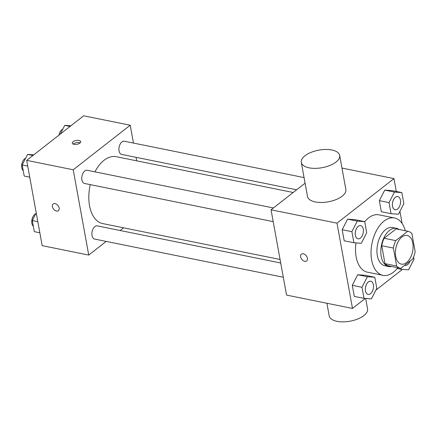 <?xml version="1.0" encoding="UTF-8"?>
<svg xmlns="http://www.w3.org/2000/svg" width="437" height="437" viewBox="0 0 437 437"><rect width="100%" height="100%" fill="white"/><g stroke="black" fill="none" stroke-linecap="round" stroke-linejoin="round"><path stroke-width="0.66" d="M406.585 262.582A14.623 8.538 -78.6 0 1 401.357 264.123A14.623 8.538 -78.6 0 1 395.889 248.096A14.623 8.538 -78.6 0 1 407.158 235.456A14.623 8.538 -78.6 0 1 413.112 247.178A14.623 8.538 -78.6 0 1 406.585 262.582M415.15 251.521L411.889 233.571A18.873 11.023 -78.6 0 0 408.005 231.288A18.873 11.023 -78.6 0 0 407.737 231.244L395.747 240.623A18.873 11.023 -78.6 0 0 393.371 248.058L396.632 266.007A18.873 11.023 -78.6 0 0 400.516 268.291A18.873 11.023 -78.6 0 0 400.784 268.34L412.774 258.955A18.873 11.023 -78.6 0 0 415.15 251.521M393.371 248.058L381.736 245.703L384.997 263.653L396.632 266.007M400.516 268.291L388.881 265.936A18.873 11.023 -78.6 0 1 384.997 263.653M381.736 245.703A18.873 11.023 -78.6 0 1 384.107 238.269L395.747 240.623M408.005 231.288L396.364 228.933A18.873 11.023 -78.6 0 0 396.102 228.89L384.107 238.269M399.167 229.501A19.501 11.384 101.4 0 0 396.49 228.322A19.501 11.384 101.4 0 0 384.56 236.515A19.501 11.384 101.4 0 0 381.228 256.35A19.501 11.384 101.4 0 0 388.755 266.548A19.501 11.384 101.4 0 0 391.683 266.499M388.755 266.548L384.877 265.762A19.501 11.384 -78.6 0 1 377.349 255.563A19.501 11.384 -78.6 0 1 380.682 235.729A19.501 11.384 -78.6 0 1 392.612 227.54L396.49 228.322M396.102 228.89L407.737 231.244M397.79 267.739A29.246 17.076 -78.6 0 1 393.393 272.235A29.246 17.076 -78.6 0 1 382.943 275.315A29.246 17.076 -78.6 0 1 372.007 243.262A29.246 17.076 -78.6 0 1 394.545 217.981A29.246 17.076 -78.6 0 1 405.274 230.736M382.943 275.315L367.43 272.18A29.246 17.076 -78.6 0 1 356.008 242.901M364.72 221.75A29.246 17.076 -78.6 0 1 379.032 214.846L394.545 217.981M364.704 221.646L355.008 219.685L347.59 219.161L342.187 229.715L344.198 240.792L353.894 242.754L361.312 243.278L366.714 232.724L364.704 221.646L357.286 221.122L351.883 231.676L353.894 242.754M401.854 192.591L392.158 190.63L384.74 190.106L379.338 200.654L381.348 211.732L391.044 213.698L398.462 214.223L403.864 203.669L401.854 192.591L394.436 192.067L389.034 202.621L391.044 213.698M396.31 191.472L393.972 178.591L336.993 223.154L352.49 308.435L365.261 298.444M375.902 290.119L402.411 269.389M402.133 223.515L399.926 211.366M374.809 277.249L365.108 275.288L357.695 274.764L352.288 285.317L354.303 296.395L363.999 298.356L371.417 298.881L376.82 288.327L374.809 277.249L367.391 276.725L361.989 287.278L363.999 298.356M305.086 183.19L271.049 209.815L286.546 295.09L352.49 308.435M271.049 209.815L336.993 223.154M306.643 260.911A4.266 2.857 52 0 1 304.693 261.282A4.266 2.857 52 0 1 301.027 258.12A4.266 2.857 52 0 1 301.383 254.192A4.266 2.857 52 0 1 306.266 255.792A4.266 2.857 52 0 1 306.637 260.911A4.266 2.857 52 0 1 304.693 261.282A4.266 2.857 52 0 1 301.027 258.12A4.266 2.857 52 0 1 301.388 254.192M341.974 168.07L393.972 178.591M339.68 155.425L345.875 189.538A19.501 8.926 169.7 0 1 342.209 196.164A19.501 8.926 169.7 0 1 321.463 202.473A19.501 8.926 169.7 0 1 307.506 196.508L301.312 162.4A19.501 8.926 169.7 0 1 318.895 150.131A19.501 8.926 169.7 0 1 339.68 155.425A19.501 8.926 169.7 0 1 336.009 162.051A19.501 8.926 169.7 0 1 315.263 168.36A19.501 8.926 169.7 0 1 301.312 162.4M326.909 303.256L329.203 315.902A19.501 8.926 -10.3 0 0 349.988 321.195A19.501 8.926 -10.3 0 0 367.572 308.926L365.676 298.471M280.079 259.48L102.706 223.586A34.124 19.922 -78.6 0 1 90.279 184.632M94.927 171.845A34.124 19.922 -78.6 0 1 116.237 156.697L293.183 192.498M273.201 221.641L84.51 183.464A6.724 3.928 -78.6 0 1 81.992 176.089A6.724 3.928 -78.6 0 1 87.176 170.277L273.42 207.963M283.307 277.244L94.616 239.066A6.724 3.928 -78.6 0 1 92.098 231.692A6.724 3.928 -78.6 0 1 97.282 225.88L280.718 262.992M296.625 189.811L121.661 154.408A6.724 3.928 -78.6 0 1 119.143 147.034A6.724 3.928 -78.6 0 1 124.326 141.222L304.07 177.591M133.454 143.068L130.21 125.222L73.23 169.785L88.727 255.066L106.191 241.41M120.137 230.501L123.578 227.814M136.683 160.838L136.044 157.32M130.21 125.222L83.664 115.805L26.684 160.368L73.23 169.785M26.684 160.368L42.187 245.649L88.727 255.066M58.4 210.683A4.266 2.857 52 0 1 56.449 211.055A4.266 2.857 52 0 1 52.784 207.892A4.266 2.857 52 0 1 53.139 203.964A4.266 2.857 52 0 1 58.023 205.565A4.266 2.857 52 0 1 58.394 210.683A4.266 2.857 52 0 1 56.449 211.055A4.266 2.857 52 0 1 52.784 207.892A4.266 2.857 52 0 1 53.145 203.964M79.905 143.09A4.266 1.95 169.7 0 1 75.366 144.467A4.266 1.95 169.7 0 1 72.313 143.167A4.266 1.95 169.7 0 1 76.158 140.479A4.266 1.95 169.7 0 1 80.708 141.637A4.266 1.95 169.7 0 1 79.905 143.09M73.225 144.112A4.266 1.95 169.7 0 1 80.184 142.844M70.892 125.79L64.736 125.353L60.251 134.115M64.736 125.353L70.073 126.435M58.973 135.115A6.724 3.928 -78.6 0 1 62.77 129.205M36.227 212.874L32.289 220.565L34.299 231.643L39.843 232.768M32.289 220.565L37.828 221.69M33.332 226.306A6.724 3.928 -78.6 0 1 31.956 219.642A6.724 3.928 -78.6 0 1 35.725 213.862M33.742 154.851L27.586 154.414L22.183 164.968L24.199 176.045L29.738 177.165M27.586 154.414L32.922 155.49M22.183 164.968L27.728 166.087M23.227 170.703A6.724 3.928 -78.6 0 1 21.85 164.039A6.724 3.928 -78.6 0 1 25.619 158.26M400.953 268.203L401.15 269.296L408.568 269.826L413.97 259.272L413.571 257.087M405.236 265.341A6.724 3.928 -78.6 0 1 405.219 265.341A6.724 3.928 -78.6 0 1 404.788 265.204A6.724 3.928 -78.6 0 0 405.252 265.346A6.724 3.928 -78.6 0 0 407.655 264.636A6.724 3.928 -78.6 0 0 409.982 261.14M397.184 268.493L401.15 269.296M395.13 209.738A6.724 3.928 -78.6 0 1 395.114 209.738A6.724 3.928 -78.6 0 1 392.601 202.364A6.724 3.928 -78.6 0 1 397.785 196.552A6.724 3.928 -78.6 0 1 397.801 196.552M392.158 190.63L384.74 190.106L394.436 192.067M384.74 190.106L379.338 200.654L389.034 202.621M379.338 200.654L381.348 211.732M397.55 209.033A6.724 3.928 -78.6 0 1 395.146 209.744A6.724 3.928 -78.6 0 1 392.628 202.369A6.724 3.928 -78.6 0 1 397.812 196.557A6.724 3.928 -78.6 0 1 400.554 201.949A6.724 3.928 -78.6 0 1 397.55 209.033M368.069 294.396L368.101 294.401A6.724 3.928 -78.6 0 1 368.069 294.396A6.724 3.928 -78.6 0 1 365.556 287.022A6.724 3.928 -78.6 0 1 370.74 281.209A6.724 3.928 -78.6 0 1 370.751 281.209L370.767 281.215A6.724 3.928 -78.6 0 1 373.504 286.606A6.724 3.928 -78.6 0 1 370.505 293.691A6.724 3.928 -78.6 0 1 368.101 294.401A6.724 3.928 -78.6 0 1 365.583 287.027A6.724 3.928 -78.6 0 1 370.767 281.215M365.108 275.288L357.695 274.764L367.391 276.725M357.695 274.764L352.288 285.317L361.989 287.278M352.288 285.317L354.303 296.395M357.963 238.793L357.996 238.799A6.724 3.928 -78.6 0 1 357.963 238.793A6.724 3.928 -78.6 0 1 355.45 231.424A6.724 3.928 -78.6 0 1 360.634 225.607A6.724 3.928 -78.6 0 1 360.651 225.612A6.724 3.928 -78.6 0 1 363.404 231.004A6.724 3.928 -78.6 0 1 360.399 238.089A6.724 3.928 -78.6 0 1 357.996 238.799A6.724 3.928 -78.6 0 1 355.478 231.43A6.724 3.928 -78.6 0 1 360.662 225.612L360.634 225.607M355.008 219.685L347.59 219.161L357.286 221.122M347.59 219.161L342.187 229.715L351.883 231.676M342.187 229.715L344.198 240.792"/></g></svg>
